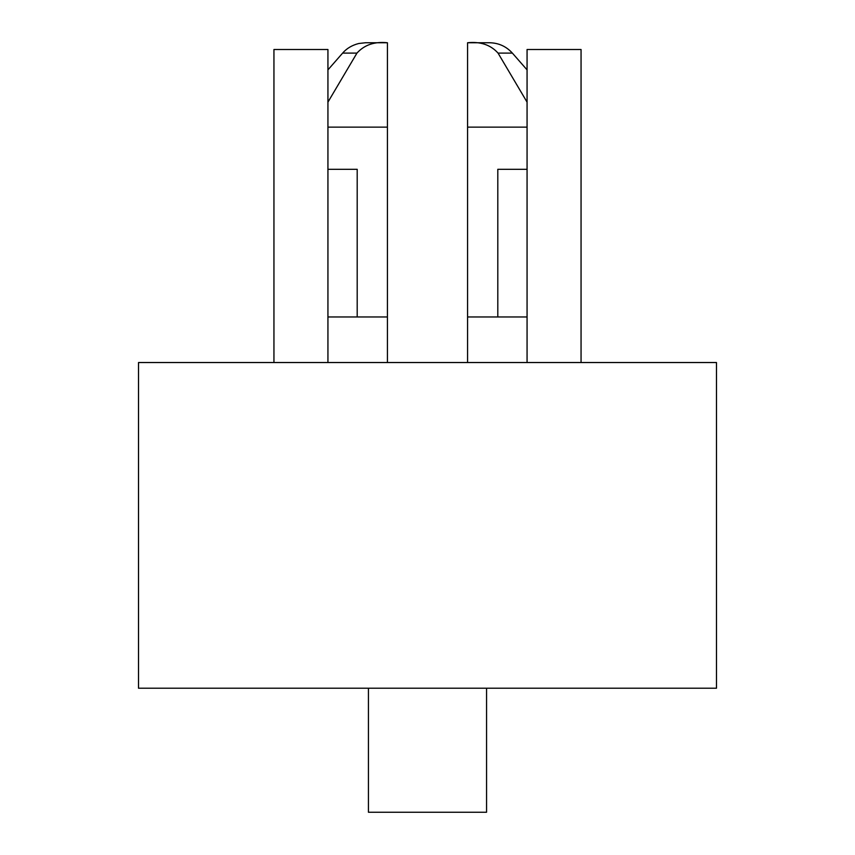 <?xml version="1.0" encoding="UTF-8"?>
<svg xmlns="http://www.w3.org/2000/svg" width="855" height="855" viewBox="0 0 855 855"><rect width="100%" height="100%" fill="white"/><g stroke="black" fill="none" stroke-linecap="round" stroke-linejoin="round"><path stroke-width="1.28" d="M357.198 316.97L357.198 169.311L327.935 169.311M327.935 102.14L356.952 53.096C364.401 44.866 374.565 41.414 387.422 42.75L385.744 42.761M497.802 316.97L497.802 169.311L527.065 169.311M527.065 102.14L498.048 53.096C490.599 44.866 480.435 41.414 467.578 42.75L469.256 42.761M327.935 316.97L387.422 316.97L387.422 42.75L365.48 42.75L358.747 43.509C352.036 45.219 346.67 48.414 342.641 53.096L356.952 53.096M387.422 316.97L387.422 362.531M498.048 53.096L512.359 53.096C506.224 46.362 498.615 42.921 489.52 42.75L467.578 42.75L467.578 316.97L527.065 316.97M467.578 362.531L467.578 316.97M716.479 688.222L138.521 688.222L138.521 362.531L716.479 362.531L716.479 688.222M368.441 688.222L368.441 812.25L486.559 812.25L486.559 688.222M327.935 127.128L387.422 127.128M467.578 127.128L527.065 127.128M581.058 362.531L581.058 49.505L527.065 49.505L527.065 362.531M327.935 362.531L327.935 49.505L273.942 49.505L273.942 362.531M342.641 53.096L327.935 69.875M512.359 53.096L527.065 69.875"/></g></svg>
